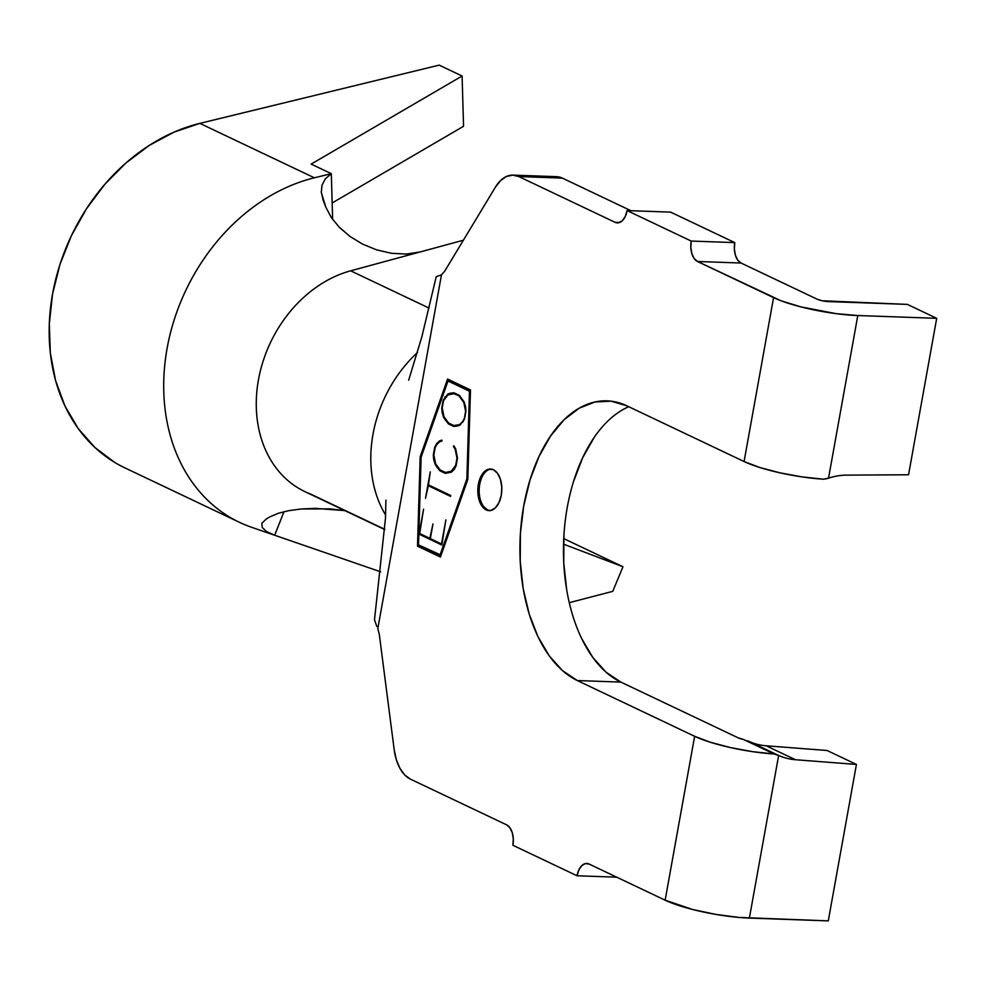 <?xml version="1.0" encoding="UTF-8"?>
<svg xmlns="http://www.w3.org/2000/svg" width="986" height="986" viewBox="0 0 986 986"><rect width="100%" height="100%" fill="white"/><g stroke="black" fill="none" stroke-linecap="round" stroke-linejoin="round"><path stroke-width="1.48" d="M491.225 469.077A20.817 11.992 -88 0 0 479.307 487.503A20.817 11.992 -88 0 0 487.565 509.959L486.197 509.91A20.817 11.992 92 0 1 478 486.874A20.817 11.992 92 0 1 490.547 469.016A20.817 11.992 92 0 1 493.431 469.743L497.536 473.354L500.469 479.467L501.775 487.17L501.27 495.268L499.015 502.54L495.354 507.876L490.855 510.465L486.197 509.91L482.092 506.299L479.159 500.185L477.853 492.482L478.358 484.385L480.613 477.113L484.274 471.776L488.773 469.188L493.431 469.743A20.817 11.992 92 0 1 501.627 492.778A20.817 11.992 92 0 1 489.081 510.637A20.817 11.992 92 0 1 486.197 509.91L487.565 509.959A20.817 11.992 -88 0 0 489.759 510.625M418.508 544.901L440.002 555.106L466.871 478.925L469.484 391.208L448.001 381.003L421.121 457.184L418.508 544.901L421.121 457.184L448.001 381.003L449.357 381.052L470.458 391.072L448.001 381.003L470.445 391.245L469.484 391.208L466.871 478.925L440.002 555.106L441.087 555.143L418.508 544.901M455.199 449.333L453.449 446.461L453.831 445.808L455.643 448.741L457.479 458.108L456.074 465.885L454.3 469.299L451.415 472.146L445.278 473.366L439.916 470.79L435.171 464.369L433.692 459.439L433.31 454.977L434.703 447.213L436.515 443.799L439.399 440.964L441.913 440.113L442.011 440.988L439.583 441.851L436.835 444.55L435.159 447.656L433.84 454.977L435.615 463.753L440.126 469.952L445.376 472.454L451.231 471.234L455.655 465.429L456.974 458.108L456.617 454.004L455.199 449.333L456.974 458.108L455.655 465.429L453.979 468.56L451.231 471.234L445.376 472.454L440.126 469.952L437.328 466.637L435.615 463.753L433.31 454.977L435.171 464.369L437.02 467.29L439.916 470.79L445.278 473.366L451.415 472.146L456.074 465.885L457.479 458.108L455.643 448.741L453.831 445.808L453.449 446.461L454.25 446.498L453.449 446.461L455.199 449.333M441.518 543.976L445.882 519.856L441.827 545.036L419.05 534.141L423.573 509.183L419.691 533.525L429.834 538.381L432.977 523.923L430.327 538.615L441.518 543.976L430.327 538.615L432.977 523.923L429.834 538.381L419.691 533.525L423.573 509.183L419.05 534.141L441.827 545.036L445.882 519.856L441.518 543.976M425.508 498.263L430.29 471.826L428.466 484.865L450.75 495.527L450.59 496.389L428.318 485.728L425.508 498.263L428.318 485.728L450.59 496.389L450.75 495.527L428.466 484.865L430.29 471.826L425.508 498.263M450.38 393.18L453.979 392.785L459.353 395.361L464.086 401.807L465.565 406.713L465.922 411.174L464.517 418.939L459.858 425.2L457.331 426.026L453.72 426.42L448.359 423.857L443.614 417.423L442.135 412.493L441.753 408.044L443.158 400.267L447.841 394.03L450.38 393.18L447.841 394.03L443.158 400.267L441.753 408.044L443.614 417.423L448.359 423.857L453.72 426.42L459.858 425.2L464.517 418.939L465.922 411.174L464.086 401.807L459.353 395.361L453.979 392.785L450.38 393.18M776.993 754.697L743.481 739.463A8.332 1.652 -169.8 0 1 738.169 737.836L620.872 682.102L738.169 737.836L743.481 739.463L778.644 755.473L749.385 918.089A61.625 12.177 10.2 0 1 665.143 900.193L694.637 736.295L665.143 900.193L589.086 864.044A16.651 9.601 92 0 0 586.793 863.477A16.651 9.601 92 0 0 577.032 875.765L616.694 877.17L577.032 875.765L512.893 845.273A16.651 9.601 92 0 0 506.619 824.851L410.41 779.125A41.634 23.997 92 0 1 394.178 749.619L396.323 759.664L399.922 768.304L404.728 774.947L410.41 779.125L506.619 824.851L509.91 827.747L512.252 832.64L513.299 838.803L512.893 845.273L577.032 875.765L578.844 869.948L581.765 865.671L585.364 863.6L589.086 864.044L665.143 900.193L692.468 909.449L715.7 914.379L738.908 917.424L828.277 920.875L749.385 918.089L778.644 755.473A78.276 62.081 115.4 0 0 795.48 759.725L856.427 764.433L828.277 920.875L856.427 764.433L827.106 750.494L766.159 745.786A78.276 62.081 -64.6 0 1 749.323 741.534A78.276 62.081 115.4 0 0 766.159 745.786L795.48 759.725A78.276 62.081 -64.6 0 1 778.644 755.473L773.961 753.945L752.774 751.689L730.54 747.598L710.253 742.224L694.637 736.295L577.34 680.55L562.538 670.653L549.239 655.85L537.986 636.722L529.186 613.995L523.184 588.543L520.226 561.342L520.398 533.451L523.714 505.941L530.049 479.849L539.145 456.198L550.656 435.886L564.14 419.703L579.09 408.253L594.915 401.992L611.024 401.166L626.788 405.788L744.073 461.534L773.566 297.636L697.509 261.487L741.041 263.028L817.098 299.177L822.324 300.779L907.379 304.391L936.7 318.318L857.795 315.532L835.955 313.622L800.878 306.88L781.146 300.816L697.509 261.487L694.218 258.603L691.876 253.698L690.829 247.548L691.235 241.065L627.096 210.585L625.284 216.402L622.363 220.667L618.764 222.737L615.042 222.294L518.821 176.568L562.353 178.109L630.966 210.721L562.353 178.109L556.178 176.667M628.735 406.713A142.403 82.048 -88 0 0 563.548 543.508A142.403 82.048 -88 0 0 620.872 682.102L577.34 680.55A142.403 82.048 92 0 1 521.286 522.95A142.403 82.048 92 0 1 607.105 400.858A142.403 82.048 92 0 1 626.788 405.788L744.073 461.534L759.688 467.463L779.975 472.836L802.21 476.928L823.396 479.184L828.536 478.148A78.276 62.081 -64.6 0 1 846.691 475.129L908.55 474.771L936.7 318.318L908.55 474.771L846.691 475.129A78.276 62.081 115.4 0 0 828.536 478.148L857.795 315.532L936.7 318.318L907.379 304.391L828.474 301.593A8.332 1.652 -169.8 0 1 817.098 299.177L741.041 263.028L737.75 260.144L735.408 255.238L734.36 249.088L734.767 242.605L670.628 212.126L627.096 210.585A16.651 9.601 92 0 1 617.335 222.873A16.651 9.601 92 0 1 615.042 222.294L619.676 222.466L615.042 222.294L518.821 176.568L562.353 178.109A41.634 23.997 -88 0 0 556.597 176.667L513.065 175.126A41.634 23.997 92 0 1 518.821 176.568L512.646 175.126L506.397 176.506L500.506 180.635L495.366 187.229L444.649 271.261L441.469 274.847L377.811 628.6L379.302 634.405L394.178 749.619L379.302 634.405L377.811 628.6L441.469 274.847L436.219 276.733L421.959 336.411L408.685 380.177M743.481 739.463L773.961 753.945A61.625 12.177 -169.8 0 1 694.637 736.295L577.34 680.55L620.872 682.102L606.07 672.193L592.771 657.391L581.518 638.262M566.716 590.084L563.758 562.895L563.93 535.004M573.581 481.39L582.677 457.738L594.188 437.427M310.504 494.023L384.774 529.322L310.504 494.023A119.91 95.1 -64.6 0 1 258.443 379.869A119.91 95.1 -64.6 0 1 350.659 270.817L429.058 308.076L350.659 270.817L463.383 240.214L420.159 251.948L406.466 254.043L391.615 253.316L376.701 249.889L362.651 244.146L350.141 236.578L339.603 227.606L331.407 217.684L325.861 207.245L321.288 192.529L321.991 185.257L325.331 178.811L331.321 173.684L314.386 177.8A186.539 147.937 115.4 0 0 167.09 348.428A186.539 147.937 115.4 0 0 251.504 527.251L274.65 535.238L266.577 531.54L262.239 527.485L261.82 523.319L266.417 518.858L270.176 516.738L266.417 518.858M441.469 274.847L444.649 271.261L495.366 187.229A41.634 23.997 92 0 1 513.065 175.126M470.482 389.938L467.82 479.381L440.422 557.053L417.509 546.17L420.172 456.728L447.582 379.055L470.482 389.938L467.82 479.381L440.422 557.053L417.509 546.17L440.594 556.535L417.509 546.17L420.172 456.728L421.269 456.764L420.172 456.728L447.582 379.055L470.482 389.938M417.546 352.433A119.91 95.1 115.4 0 0 385.625 515.012A119.91 95.1 -64.6 0 1 417.546 352.433M385.92 500.136L385.464 518.377L374.495 619.787L376.837 626.467M622.967 566.753L612.762 591.353L569.255 602.68L612.762 591.353L622.967 566.753L563.524 544.161L622.967 566.753L563.733 538.602L622.967 566.753M338.864 226.842L350.141 236.578L362.651 244.146L376.701 249.889L391.615 253.316L406.466 254.043L420.159 251.948L350.659 270.817A119.91 95.1 115.4 0 0 259.158 376.184A119.91 95.1 115.4 0 0 304.921 491.644L384.762 529.581M270.176 516.738L278.2 513.312L288.664 510.686L301.075 508.986L330.051 508.875L345.223 510.637L315.101 508.345L301.075 508.986L288.664 510.686L278.2 513.312M321.239 191.641L323.088 200.121L325.861 207.245L331.407 217.684M239.388 522.297A186.539 147.937 -64.6 0 1 168.68 340.466A186.539 147.937 -64.6 0 1 314.386 177.8L199.85 123.373A186.539 147.937 115.4 0 0 54.144 286.039A186.539 147.937 115.4 0 0 124.852 467.857L239.388 522.297A186.539 147.937 -64.6 0 0 251.504 527.251L274.65 535.238L284.017 511.672L274.65 535.238L380.719 571.831L274.65 535.238L266.577 531.54L262.239 527.485L261.82 523.307M114.733 462.434L94.976 447.558L78.239 428.602L65.002 406.096L55.61 380.658L50.323 352.976L49.3 323.815L52.554 293.988L60.01 264.31L71.448 235.592L86.558 208.638L104.935 184.172L126.06 162.887L149.354 145.349L174.177 132.062L199.85 123.373L439.189 65.125L462.101 76.008L311.169 164.095L331.321 173.684L314.386 177.8L199.85 123.373L439.189 65.125L462.101 76.008L463.543 126.294L462.101 76.008L311.169 164.095L331.321 173.684L332.639 219.447L331.321 173.684L325.331 178.811M332.171 202.98L463.543 126.294L332.171 202.98M321.288 192.529L321.991 185.257M747.721 740.782L778.644 755.473M795.48 759.725L856.427 764.433L827.106 750.494L766.159 745.786L795.48 759.725M826.823 478.715L823.396 479.184A61.625 12.177 10.2 0 1 744.073 461.534L773.566 297.636A61.625 12.177 -169.8 0 0 857.795 315.532L828.536 478.148L826.823 478.715M627.096 210.585L691.235 241.065L734.767 242.605L670.628 212.126L627.096 210.585M697.509 261.487A16.651 9.601 92 0 1 691.235 241.065L734.767 242.605A16.651 9.601 -88 0 0 741.041 263.028L697.509 261.487M418.902 545.085L418.877 546.207L418.902 545.085M448.753 379.61L448.273 381.003L448.753 379.61M467.832 478.962L466.871 478.925L467.832 478.962M483.448 506.348L487.565 509.959M441.925 544.482L419.05 534.141L420.467 533.894L441.925 544.482M450.688 495.835L428.318 485.728L450.688 495.835M446.301 473.255L439.916 470.79L441.272 470.84L440.804 470.273L446.301 473.255M437.907 467.315L437.02 467.29L437.907 467.315M435.997 464.394L435.171 464.369L435.997 464.394M434.308 459.464L433.692 459.439L434.308 459.464M434.703 447.213L433.84 455.002L435.159 447.656L436.835 444.55L439.583 441.851L442.011 440.988L441.913 440.113L439.399 440.964L436.515 443.799L434.703 447.213M437.562 443.836L436.515 443.799L437.562 443.836M440.089 441.666L440.767 441.013L439.399 440.964L441.962 440.606L440.089 441.666M446.732 472.504L452.081 471.481L446.732 472.504M452.291 471.271L451.231 471.234L452.291 471.271M454.669 468.584L453.979 468.56L454.669 468.584M454.756 426.309L448.359 423.857L449.715 423.906L449.246 423.327L454.756 426.309M446.35 420.381L445.462 420.344L446.35 420.381M444.427 417.448L443.614 417.423L444.427 417.448M445.931 396.89L444.969 396.853L445.931 396.89M448.581 394.683L449.209 394.067L447.841 394.03L454.312 392.946L448.581 394.683M459.821 395.928L453.917 393.71L459.821 395.928M455.285 425.619L460.314 424.756L455.285 425.619M459.229 396.249L464.295 402.498L465.91 411.273L464.579 418.594L463.063 421.725L459.846 424.374L460.659 424.399L453.917 425.57L448.605 423.019L444.033 416.795L442.221 408.007L443.54 400.686L447.989 394.893L450.417 394.03L453.917 393.71L460.117 396.286L453.917 393.71L447.989 394.893L443.54 400.686L442.221 408.007L444.033 416.795L448.605 423.019L453.917 425.57L457.418 425.274L459.846 424.374L462.619 421.712L464.307 418.582L465.626 411.261L463.814 402.473L459.229 396.249M491.915 469.065L490.547 469.016M490.436 510.686L489.081 510.637"/></g></svg>
